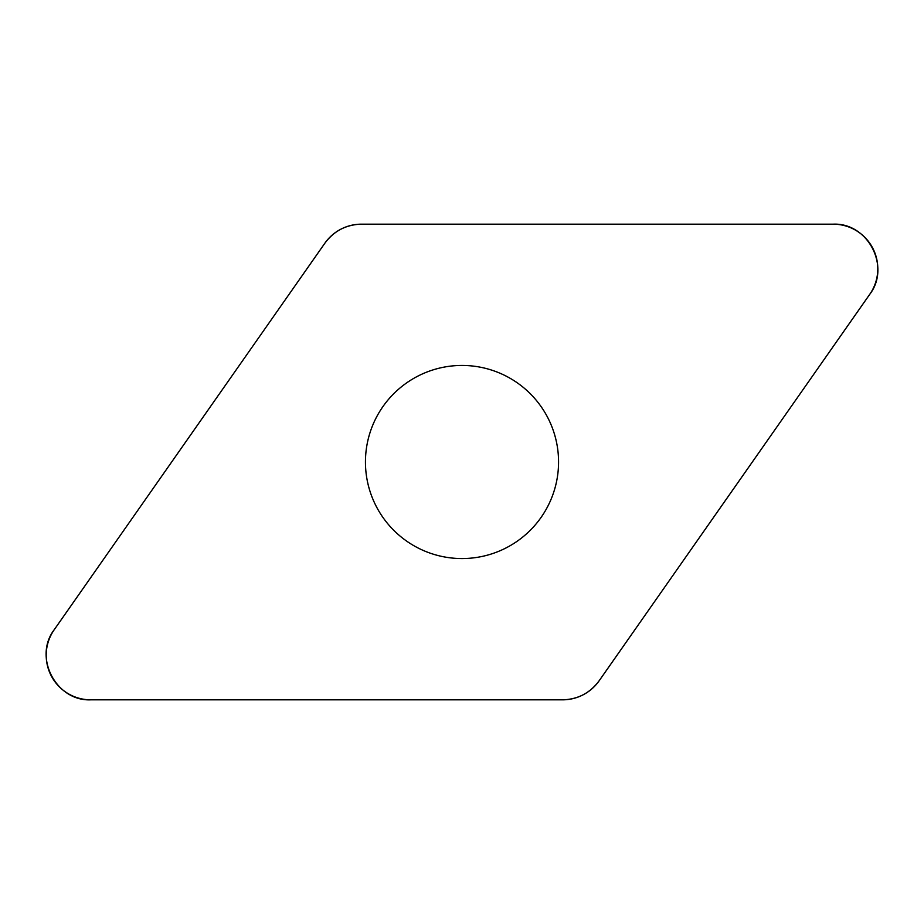<?xml version="1.0" encoding="UTF-8"?>
<svg xmlns="http://www.w3.org/2000/svg" width="924" height="924" viewBox="0 0 924 924"><rect width="100%" height="100%" fill="white"/><g stroke="black" fill="none" stroke-linecap="round" stroke-linejoin="round"><path stroke-width="1.39" d="M833.205 224.174L361.411 224.174A44.595 44.595 0 0 0 324.878 243.185L54.262 629.66A44.595 44.595 0 0 0 90.795 699.826L562.589 699.826A44.595 44.595 0 0 0 599.122 680.815L869.738 294.34A44.595 44.595 0 0 0 833.205 224.174M376.357 506.583A96.558 96.558 0 0 0 543.439 513.883A96.558 96.558 0 0 0 466.216 365.534A96.558 96.558 0 0 0 376.357 506.583M562.52 699.826C577.835 699.433 590.055 693.069 599.168 680.745L869.703 294.386C891.002 266.863 867.913 222.511 833.148 224.174L361.48 224.174C346.165 224.567 333.945 230.931 324.832 243.255L54.297 629.614C32.998 657.137 56.087 701.489 90.852 699.826L562.52 699.826"/></g></svg>
